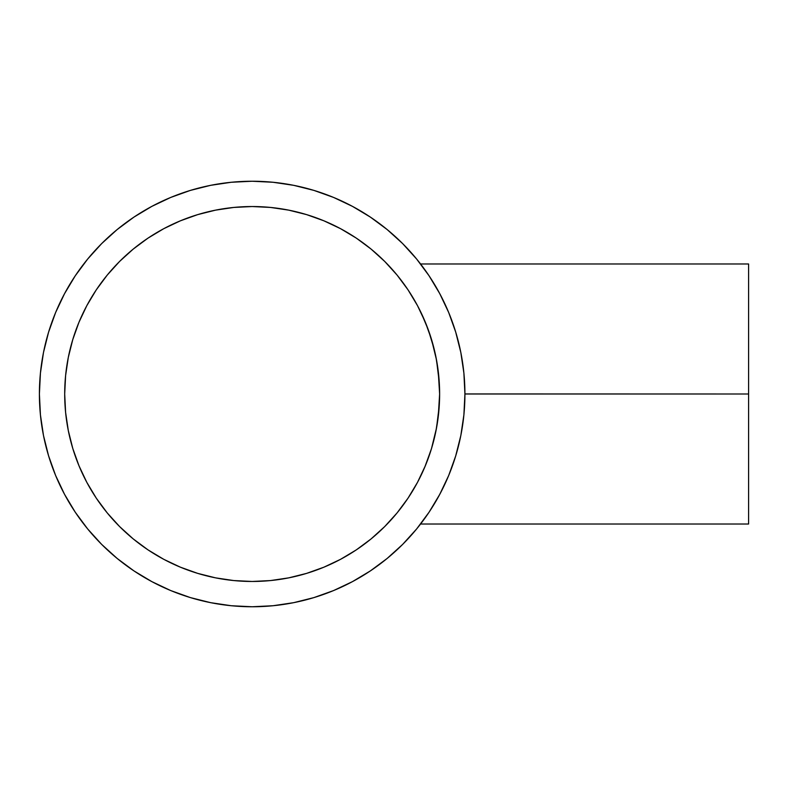<?xml version="1.0" encoding="UTF-8"?>
<svg xmlns="http://www.w3.org/2000/svg" width="788" height="788" viewBox="0 0 788 788"><rect width="100%" height="100%" fill="white"/><g stroke="black" fill="none" stroke-linecap="round" stroke-linejoin="round"><path stroke-width="1.18" d="M438.571 413.818L438.709 412.469M438.187 417.197L438.217 416.901A187.465 187.465 0 0 0 439.271 405.495M431.361 449.042L424.831 466.988L418.999 479.488M427.313 460.822L428.327 458.104A187.465 187.465 0 0 0 428.357 458.025M413.848 488.875L414.784 487.25M415.631 485.763L417.463 482.423M410.853 493.79L410.331 494.628A187.465 187.465 0 0 0 413.789 488.974L412.971 490.353M403.348 504.842L402.422 506.093M405.101 502.409L407.347 499.168M397.113 512.87A187.465 187.465 0 0 0 410.321 494.628L409.839 495.386M416.133 484.856L413.798 488.954M417.482 482.394L408.036 498.154L397.073 512.929L384.721 526.561L371.089 538.913L356.314 549.876L340.534 559.332L323.898 567.193L306.581 573.388L288.733 577.86L270.53 580.559L252.16 581.465L233.79 580.559L215.587 577.86L197.739 573.388L180.422 567.193L163.786 559.332L148.006 549.876L133.231 538.913L119.599 526.561L107.247 512.929L96.284 498.154L86.828 482.374L78.967 465.738L72.772 448.421L68.3 430.573L65.601 412.37L64.695 394A187.465 187.465 0 0 0 68.26 430.386M425.678 464.959L431.479 448.648L436.532 427.923L439.271 405.544L439.625 394L438.226 416.852L436.532 427.923L431.519 448.52M64.547 293.668A212.76 212.76 0 0 0 39.4 394A212.76 212.76 0 0 1 252.16 181.24A212.76 212.76 0 0 1 464.92 394L748.6 394L748.6 263.98L748.6 394L464.92 393.931M437.616 289.718L441.841 297.618M432.149 280.548L434.612 284.557M427.963 274.155L431.578 279.641M425.619 270.796L427.549 273.564M748.6 263.98L420.565 263.98L421.068 264.63M68.26 357.614A187.465 187.465 0 0 0 64.695 394L65.601 375.63L68.3 357.427L72.772 339.579L78.967 322.262L86.828 305.626L96.284 289.846L107.247 275.071L119.599 261.439L133.231 249.087L148.006 238.124L163.786 228.668L180.422 220.807L197.739 214.612L215.587 210.14L233.79 207.441L252.16 206.535L270.53 207.441L288.733 210.14L306.581 214.612L323.898 220.807L340.534 228.668L356.314 238.124L371.089 249.087L384.721 261.439L397.073 275.071L408.036 289.846L417.492 305.626L425.353 322.262L431.548 339.579L436.02 357.427L438.719 375.63L439.625 394A187.465 187.465 0 0 1 252.16 581.465A187.465 187.465 0 0 1 64.695 394A187.465 187.465 0 0 1 252.16 206.535A187.465 187.465 0 0 1 439.625 394L438.217 371.059M424.831 466.988L425.215 466.082M402.402 506.123L401.102 507.836M434.257 438.542L434.247 438.581A187.465 187.465 0 0 0 435.981 430.76M438.207 370.971L436.513 360.008L439.261 382.357L439.625 394L438.719 412.37L436.02 430.573L431.479 448.658A187.465 187.465 0 0 0 431.509 448.579M68.339 430.76A187.465 187.465 0 0 0 72.732 448.313M72.801 448.52A187.465 187.465 0 0 0 86.769 482.256M86.897 482.483A187.465 187.465 0 0 0 107.207 512.87M107.286 512.978A187.465 187.465 0 0 0 133.182 538.874M133.29 538.953A187.465 187.465 0 0 0 163.677 559.263M163.904 559.391A187.465 187.465 0 0 0 197.64 573.359M197.847 573.428A187.465 187.465 0 0 0 215.4 577.821M215.774 577.899A187.465 187.465 0 0 0 288.546 577.899M288.92 577.821A187.465 187.465 0 0 0 306.473 573.428M306.68 573.359A187.465 187.465 0 0 0 340.416 559.391M340.643 559.263A187.465 187.465 0 0 0 371.03 538.953M371.138 538.874A187.465 187.465 0 0 0 397.034 512.978M413.818 488.924A187.465 187.465 0 0 0 417.423 482.483M417.551 482.256A187.465 187.465 0 0 0 419.374 478.749M421.186 475.075A187.465 187.465 0 0 0 424.89 466.851M436.059 430.386A187.465 187.465 0 0 0 436.542 427.864M429.036 275.751L416.625 259.025L402.609 243.551L387.135 229.535L370.36 217.094L352.453 206.367L333.58 197.433L313.919 190.401L293.668 185.328L273.012 182.264L252.16 181.24L231.308 182.264L210.652 185.328L190.401 190.401L170.74 197.433L151.867 206.367L133.96 217.094L117.185 229.535L101.711 243.551L87.695 259.025L75.254 275.8L64.527 293.707L55.593 312.58L48.56 332.24L43.488 352.492L40.424 373.148L39.4 394A212.76 212.76 0 0 0 64.547 494.332M455.651 456.104L460.832 435.508L463.896 414.852L464.92 394L463.896 373.148L460.832 352.492L455.631 331.827M429.145 275.918A212.76 212.76 0 0 0 370.242 217.015M352.492 206.387A212.76 212.76 0 0 0 151.828 206.387M134.078 217.015A212.76 212.76 0 0 0 75.175 275.918M75.175 512.082A212.76 212.76 0 0 0 134.078 570.985M151.828 581.613A212.76 212.76 0 0 0 352.492 581.613M370.242 570.985A212.76 212.76 0 0 0 420.565 524.02A212.76 212.76 0 0 0 421.087 523.35A212.76 212.76 0 0 0 422.535 521.429M422.575 521.38A212.76 212.76 0 0 0 424.909 518.189M424.929 518.179A212.76 212.76 0 0 0 427.973 513.815A212.76 212.76 0 0 0 429.145 512.082M464.92 394.039L464.92 394A212.76 212.76 0 0 1 252.16 606.76A212.76 212.76 0 0 1 39.4 394L40.424 414.852L43.488 435.508L48.56 455.76L55.593 475.42L64.527 494.293L75.254 512.2L87.695 528.975L101.711 544.449L117.185 558.465L133.96 570.906L151.867 581.633L170.74 590.567L190.401 597.6L210.652 602.672L231.308 605.736L252.16 606.76L273.012 605.736L293.668 602.672L313.919 597.6L333.58 590.567L352.453 581.633L370.36 570.906L387.135 558.465L402.609 544.449L416.625 528.975L429.066 512.2L439.793 494.293L448.727 475.42L455.76 455.76M436.532 360.106A187.465 187.465 0 0 0 436.059 357.614M435.981 357.24A187.465 187.465 0 0 0 431.588 339.687M431.469 339.293L428.298 329.827L434.257 349.439L436.513 360.008L431.529 339.49A187.465 187.465 0 0 0 428.288 329.788M425.224 321.937L424.86 321.071A187.465 187.465 0 0 0 417.551 305.744M417.423 305.517A187.465 187.465 0 0 0 415.64 302.247L416.153 303.163M415.621 302.218A187.465 187.465 0 0 0 410.341 293.402M407.307 288.772L407.189 288.595A187.465 187.465 0 0 0 407.16 288.556L403.328 283.138M406.825 288.063L407.14 288.526A187.465 187.465 0 0 0 397.113 275.13M397.034 275.022A187.465 187.465 0 0 0 371.138 249.126M371.03 249.047A187.465 187.465 0 0 0 340.643 228.737M340.416 228.609A187.465 187.465 0 0 0 306.68 214.641M306.473 214.572A187.465 187.465 0 0 0 288.92 210.179M288.546 210.101A187.465 187.465 0 0 0 215.774 210.101M215.4 210.179A187.465 187.465 0 0 0 197.847 214.572M197.64 214.641A187.465 187.465 0 0 0 163.904 228.609M163.677 228.737A187.465 187.465 0 0 0 133.29 249.047M133.182 249.126A187.465 187.465 0 0 0 107.286 275.022M107.207 275.13A187.465 187.465 0 0 0 86.897 305.517M86.769 305.744A187.465 187.465 0 0 0 72.801 339.48M72.732 339.687A187.465 187.465 0 0 0 68.339 357.24M421.206 312.954L428.327 329.906M417.64 305.911L419.315 309.123M402.402 281.877L403.377 283.197M428.298 329.827L425.648 322.981M455.76 332.24L448.727 312.58L439.793 293.707L429.066 275.8M431.548 448.421L425.353 465.738L417.492 482.374M370.36 217.094L352.453 206.367M190.401 190.401L170.74 197.433M75.254 275.8L64.527 293.707M48.56 455.76L55.593 475.42M133.96 570.906L151.867 581.633M313.919 597.6L333.58 590.567M429.066 512.2L428.199 513.49M72.772 339.579L78.967 322.262M180.422 220.807L197.739 214.612M306.581 214.612L323.898 220.807M323.898 567.193L306.581 573.388M197.739 573.388L180.422 567.193M78.967 465.738L72.772 448.421M421.087 523.35L420.565 524.02L748.6 524.02L748.6 394L748.6 524.02M427.618 514.337L425.638 517.164M434.592 503.483L432.169 507.423M441.832 490.382L437.596 498.302M419.334 309.182L421.925 314.471M412.991 297.687L415.631 302.237M409.839 292.614L410.844 294.19M401.112 280.173L400.659 279.582L401.112 280.173M420.043 310.59L419.59 309.674M434.257 349.439L433.922 348.119M439.251 382.21L438.916 377.688M439.625 393.852L439.625 392.759"/></g></svg>
